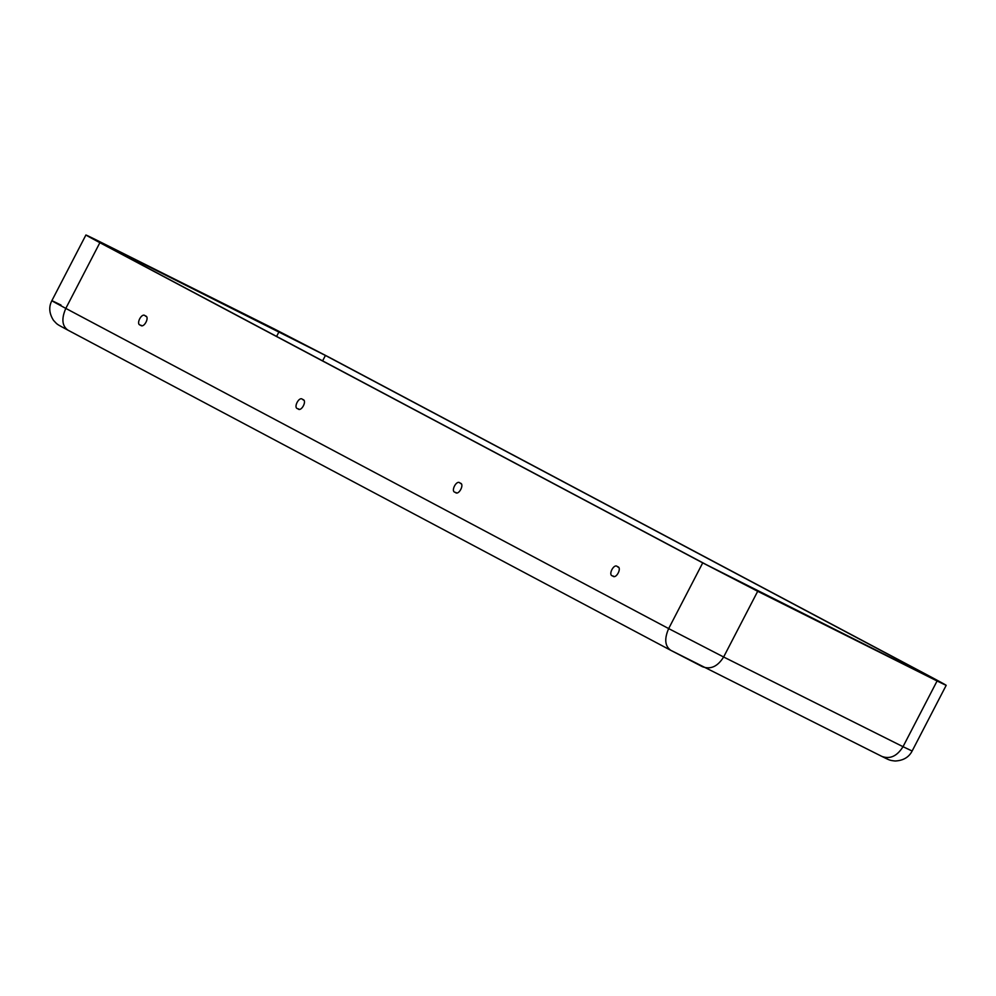 <?xml version="1.0" encoding="UTF-8"?>
<svg xmlns="http://www.w3.org/2000/svg" width="996" height="996" viewBox="0 0 996 996"><rect width="100%" height="100%" fill="white"/><g stroke="black" fill="none" stroke-linecap="round" stroke-linejoin="round"><path stroke-width="1.49" d="M618.167 567.21L617.445 566.687C622.5 567.272 616.014 579.797 612.665 575.925C616.014 579.797 622.5 567.272 617.445 566.687C614.096 562.815 607.597 575.339 612.665 575.925L613.648 576.248M460.762 483.608L460.04 483.085C465.095 483.67 458.608 496.207 455.259 492.323C458.608 496.207 465.095 483.67 460.04 483.085C456.691 479.213 450.192 491.738 455.259 492.323L456.243 492.659M145.951 316.404L145.229 315.881C150.296 316.479 143.798 329.004 140.448 325.119C143.798 329.004 150.296 316.479 145.229 315.881C141.88 312.009 135.394 324.534 140.448 325.119L141.432 325.455M303.357 400.006L302.635 399.483C307.702 400.081 301.203 412.605 297.854 408.721C301.203 412.605 307.702 400.081 302.635 399.483C299.286 395.611 292.799 408.136 297.854 408.721L298.837 409.057M702.529 666.747L670.706 650.288C664.88 646.068 664.208 638.834 668.665 628.588L702.728 562.877L757.695 591.288L937.087 680.978C950.296 687.514 948.69 686.406 932.244 677.616L329.39 357.427L274.41 329.016L95.031 239.326C81.809 232.79 83.427 233.898 99.874 242.688L702.728 562.877L99.874 242.688C83.427 233.898 81.809 232.79 95.031 239.326L274.41 329.016L329.39 357.427L932.244 677.616C948.69 686.406 950.296 687.514 937.087 680.978L757.695 591.288L723.631 656.999L903.023 746.689L937.087 680.978L903.023 746.689L723.631 656.999C717.705 666.486 710.658 669.735 702.529 666.747L702.529 666.747C710.658 669.735 717.705 666.486 723.631 656.999L757.695 591.288L702.728 562.877L668.665 628.588L65.811 308.399L99.874 242.688L65.811 308.399C49.364 299.609 47.746 298.501 60.968 305.037C47.746 298.501 49.364 299.609 65.811 308.399L668.665 628.588L723.631 656.999L668.665 628.588C664.208 638.834 664.88 646.068 670.706 650.288L702.529 666.747M99.749 241.841C88.619 236.326 89.976 237.272 103.833 244.667L706.687 564.856L932.368 678.463C943.486 683.978 942.129 683.032 928.284 675.637L927.961 676.259L928.284 675.637L325.431 355.448L322.617 360.863L325.431 355.448L928.284 675.637C942.129 683.032 943.486 683.978 932.368 678.463L706.687 564.856L103.833 244.667C89.976 237.272 88.619 236.326 99.749 241.841L325.431 355.448L92.068 238.181M276.589 336.424L279.141 331.519L276.589 336.424M58.142 303.643L51.854 300.705L85.917 234.994L95.031 239.326M67.84 330.099L67.84 330.099C62.026 325.879 61.341 318.645 65.811 308.399C61.341 318.645 62.026 325.879 67.84 330.099L670.706 650.288M140.448 325.119C135.394 324.534 141.88 312.009 145.229 315.881M297.854 408.721C292.799 408.136 299.286 395.611 302.635 399.483M612.665 575.925C607.597 575.339 614.096 562.815 617.445 566.687M455.259 492.323C450.192 491.738 456.691 479.213 460.04 483.085M881.921 756.425L881.921 756.425C890.051 759.413 897.085 756.163 903.023 746.689L912.137 751.021L903.023 746.689C897.085 756.163 890.051 759.413 881.921 756.425M932.368 678.463L940.037 682.123M51.854 300.705C48.605 306.942 49.153 313.491 53.485 320.339C57.868 324.883 55.303 323.351 67.678 330.012L670.545 650.201L882.157 756.549C889.602 760.209 889.602 760.409 895.155 761.006C903.248 760.608 908.912 757.271 912.137 751.021L946.2 685.31L937.087 680.978"/></g></svg>
